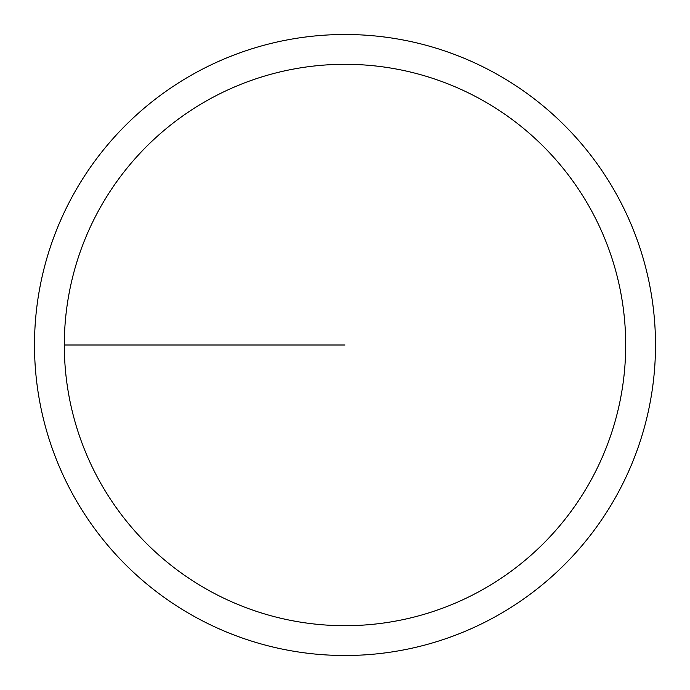 <?xml version="1.0" encoding="UTF-8"?>
<svg xmlns="http://www.w3.org/2000/svg" width="690" height="690" viewBox="0 0 690 690"><rect width="100%" height="100%" fill="white"/><g stroke="black" fill="none" stroke-linecap="round" stroke-linejoin="round"><path stroke-width="1.03" d="M64.308 345A280.692 280.692 0 0 1 485.346 101.913A280.692 280.692 0 0 1 485.346 588.087A280.692 280.692 0 0 1 64.308 345L345 345M34.5 345A310.5 310.5 0 0 1 500.25 76.098A310.5 310.5 0 0 1 500.25 613.902A310.5 310.5 0 0 1 34.5 345"/></g></svg>
